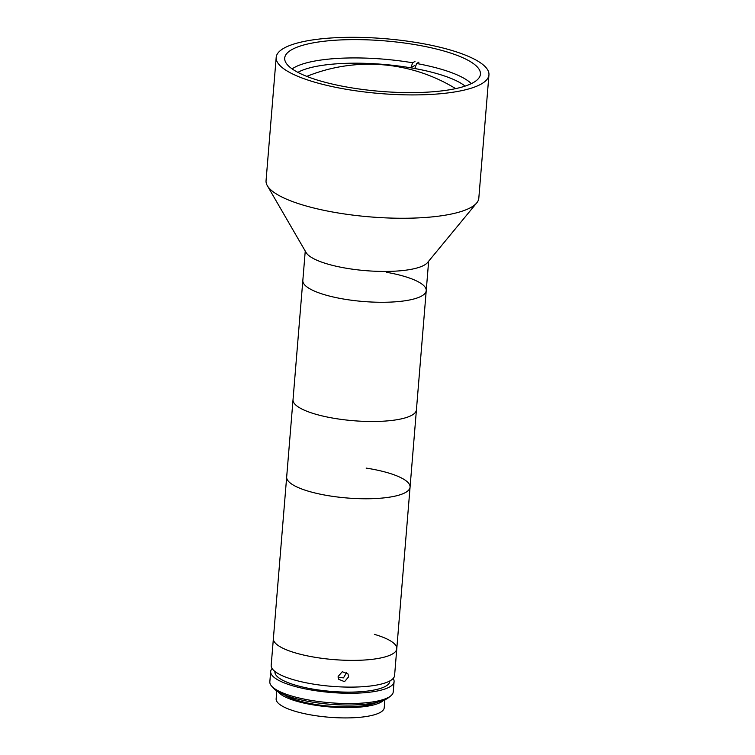 <?xml version="1.0" encoding="UTF-8"?>
<svg xmlns="http://www.w3.org/2000/svg" width="755" height="755" viewBox="0 0 755 755"><rect width="100%" height="100%" fill="white"/><g stroke="black" fill="none" stroke-linecap="round" stroke-linejoin="round"><path stroke-width="1.13" d="M276.188 57.371L266.053 180.7A106.738 27.539 4.7 0 0 267.327 185.683L306.105 252.557A61.91 15.968 4.7 0 0 344.969 268.006A61.91 15.968 4.7 0 0 427.557 262.542L476.735 202.906A106.738 27.539 4.7 0 0 478.812 198.197L488.947 74.868A106.738 27.539 4.7 0 0 420.667 43.243A106.738 27.539 4.7 0 0 276.188 57.371A106.738 27.539 4.7 0 0 344.478 88.986A106.738 27.539 4.7 0 0 488.947 74.868M267.327 185.683A106.738 27.539 4.7 0 0 334.333 212.325A106.738 27.539 4.7 0 0 476.735 202.906M417.619 45.073A98.197 25.34 4.7 0 0 284.701 58.069A98.197 25.34 4.7 0 0 347.526 87.155A98.197 25.34 4.7 0 0 480.435 74.16A98.197 25.34 4.7 0 0 417.619 45.073M374.405 634.351A61.91 15.968 4.7 0 1 396.781 648.753A61.91 15.968 4.7 0 1 317.317 657.662A61.91 15.968 4.7 0 1 273.385 638.607A61.91 15.968 4.7 0 0 312.995 656.944A61.91 15.968 4.7 0 0 396.781 648.753L394.591 675.47A61.91 15.968 4.7 0 1 310.796 683.671A61.91 15.968 4.7 0 1 271.187 665.325L302.83 280.501A61.91 15.968 4.7 0 0 342.43 298.838A61.91 15.968 4.7 0 0 426.226 290.647A61.91 15.968 4.7 0 0 386.626 272.31M396.781 648.753L410.069 487.135A61.91 15.968 4.7 0 1 330.605 496.044A61.91 15.968 4.7 0 1 286.673 476.99A61.91 15.968 4.7 0 0 286.664 477.556A61.91 15.968 4.7 0 0 348.149 498.073A61.91 15.968 4.7 0 0 410.069 487.135A61.91 15.968 4.7 0 0 366.137 468.091M410.069 487.135L416.42 409.861A61.91 15.968 4.7 0 1 332.634 418.062A61.91 15.968 4.7 0 1 293.025 399.716A61.91 15.968 4.7 0 0 293.016 400.282A61.91 15.968 4.7 0 0 354.51 420.799A61.91 15.968 4.7 0 0 416.42 409.861A61.91 15.968 4.7 0 0 416.43 409.304M465.089 86.117A89.656 23.131 4.7 0 0 414.797 68.526A89.656 23.131 4.7 0 0 412.825 68.167A89.656 23.131 4.7 0 0 410.824 67.827A89.656 23.131 4.7 0 0 297.885 72.367M414.797 68.526L416.656 63.505A93.931 24.235 -175.3 0 1 471.337 83.645M292.138 68.913A93.931 24.235 -175.3 0 1 412.683 62.797L410.824 67.827L414.637 65.534M414.976 61.429L412.683 62.797M416.656 63.505L418.95 62.127M305.246 251.085L302.83 280.501A61.91 15.968 4.7 0 0 342.43 298.838A61.91 15.968 4.7 0 0 426.226 290.647L428.642 261.23M338.117 676.442L342.289 671.714L347.998 673.96L348.631 676.82L344.525 681.661L338.778 679.34L338.117 676.442M338.136 677.414L343.506 677.867L346.611 672.46M274.971 671.488L274.943 671.846A57.635 14.873 4.7 0 0 311.815 688.919A57.635 14.873 4.7 0 0 389.825 681.293L389.854 680.934M272.102 668.505A61.91 15.968 4.7 0 0 270.686 671.497L269.837 681.774A61.91 15.968 4.7 0 0 271.725 686.21A61.91 15.968 4.7 0 0 309.446 700.111A61.91 15.968 4.7 0 0 390.646 695.987A61.91 15.968 4.7 0 0 393.232 691.92L394.082 681.642A61.91 15.968 4.7 0 0 393.166 678.462M270.686 671.497A61.91 15.968 4.7 0 0 310.286 689.834A61.91 15.968 4.7 0 0 394.082 681.642M390.646 695.987L388.438 697.724A59.768 15.421 -175.3 0 1 310.031 701.706A59.768 15.421 -175.3 0 1 273.621 688.286L271.725 686.21M284.295 694.77A51.236 13.222 4.7 0 0 312.749 703.99A51.236 13.222 4.7 0 0 376.849 702.386M276.792 690.929L276.141 698.847A54.218 13.986 4.7 0 0 310.834 714.909A54.218 13.986 4.7 0 0 384.229 707.737L384.88 699.809M278.038 691.712A54.218 13.986 4.7 0 0 311.683 704.632A54.218 13.986 4.7 0 0 383.531 700.385M455.661 88.628A165.609 165.609 0 0 0 306.785 76.387M416.42 409.861L426.226 290.647"/></g></svg>
